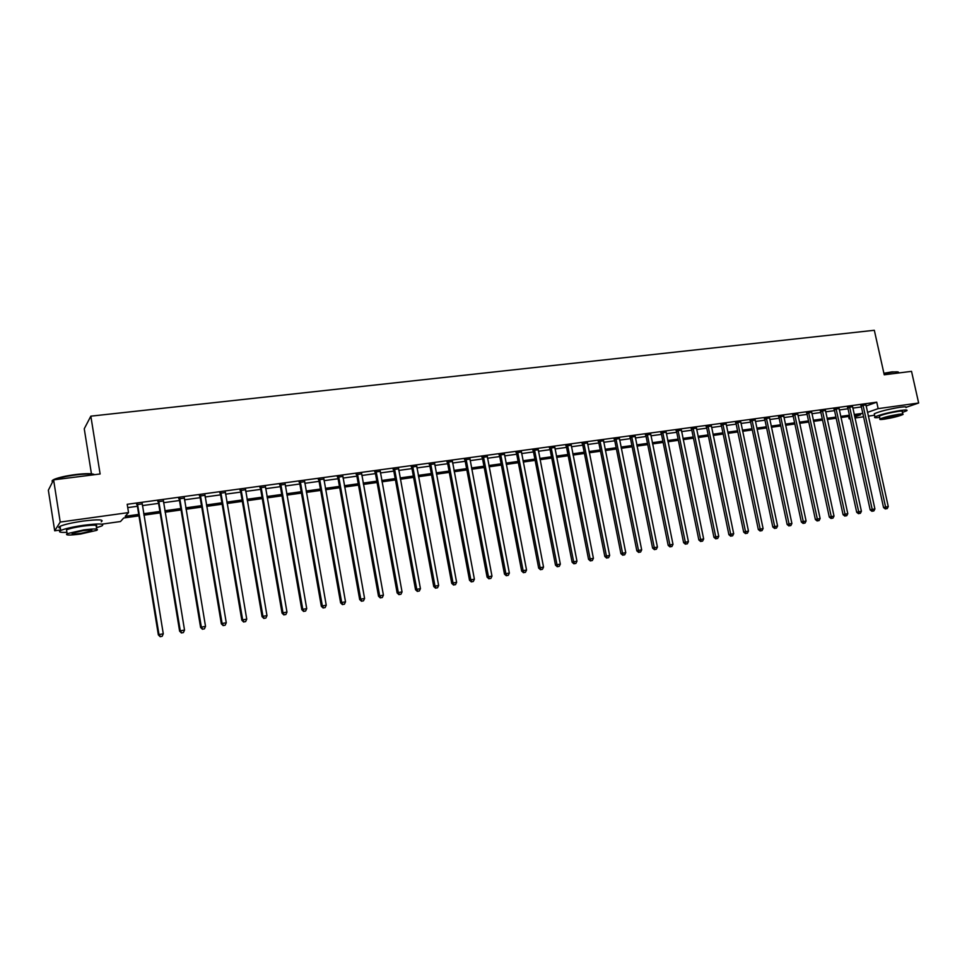 <?xml version="1.0" encoding="UTF-8"?>
<svg xmlns="http://www.w3.org/2000/svg" width="967" height="967" viewBox="0 0 967 967"><rect width="100%" height="100%" fill="white"/><g stroke="black" fill="none" stroke-linecap="round" stroke-linejoin="round"><path stroke-width="1.45" d="M91.442 473.818L84.25 428.78L90.838 416.161L874.325 330.279L884.237 374.797L911.53 371.352L918.65 403.009L906.405 407.216M874.579 415.242L868.306 416.136M863.567 416.801L854.949 418.01M850.198 418.687L849.123 418.832L850.15 418.469M848.603 416.463L849.123 418.832M138.958 515.846L123.679 517.986L120.5 521.527L101.813 524.162M60.631 529.964L54.696 530.81L60.22 522.059L128.538 512.583L125.202 516.293L138.728 514.408M60.22 522.059L53.608 479.862L48.35 490.221L54.696 530.81M866.069 406.007L876.731 402.187L127.197 504.291L128.538 512.583M127.741 507.602L137.399 506.285M142.342 505.608L158.576 503.372M163.52 502.695L179.499 500.507M184.443 499.83L200.169 497.667M205.101 496.99L220.585 494.862M225.516 494.185L240.747 492.094M245.691 491.417L260.679 489.362M265.623 488.686L280.382 486.667M285.313 485.99L299.843 483.996M304.774 483.319L319.074 481.348M324.005 480.672L338.087 478.75M343.019 478.073L356.883 476.163M361.803 475.486L375.45 473.612M380.382 472.936L393.823 471.098M398.742 470.421L411.978 468.608M416.886 467.931L429.928 466.142M434.836 465.465L447.673 463.713M452.58 463.036L465.224 461.295M470.131 460.63L482.569 458.914M487.477 458.249L499.734 456.557M504.629 455.892L516.716 454.236M521.6 453.559L533.494 451.927M538.389 451.263L550.102 449.655M554.985 448.978L566.529 447.395M571.412 446.73L582.787 445.171M587.658 444.494L598.851 442.959M603.722 442.294L614.758 440.783M619.617 440.118L630.496 438.619M635.355 437.954L646.065 436.48M650.912 435.815L661.476 434.364M666.323 433.7L676.719 432.273M681.554 431.608L691.816 430.206M696.639 429.541L706.744 428.163M711.567 427.499L721.527 426.133M726.338 425.468L736.153 424.126M740.964 423.461L750.634 422.132M755.432 421.479L764.97 420.174M769.768 419.509L779.16 418.228M783.947 417.563L793.206 416.293M797.993 415.641L807.119 414.384M811.893 413.731L820.886 412.498M825.649 411.845L834.521 410.624M839.283 409.972L848.023 408.775M852.773 408.122L861.392 406.938M865.852 404.907L860.968 405.632M852.495 406.744L847.6 407.458M838.993 408.594L834.098 409.307M825.371 410.467L820.463 411.168M811.615 412.353L806.683 413.054M797.715 414.263L792.783 414.952M783.669 416.197L778.725 416.874M769.478 417.974L764.534 418.808M755.154 420.101L750.199 420.778M740.686 422.071L735.718 422.748M726.06 424.078L721.092 424.755M711.289 426.096L706.309 426.773M696.361 428.139L691.369 428.816M681.288 430.194L676.284 430.883M666.045 432.273L661.029 432.962M650.646 434.388L645.63 435.065M635.077 436.516L630.049 437.205M619.351 438.667L614.311 439.356M603.444 440.831L598.404 441.52M587.38 443.031L582.327 443.72M571.134 445.255L566.082 445.944M554.72 447.503L549.655 448.192M538.111 449.764L533.047 450.465M521.334 452.06L516.257 452.761M504.363 454.381L499.286 455.082M487.211 456.726L482.122 457.427M469.853 459.095L464.764 459.796M452.314 461.501L447.213 462.202M434.57 463.93L429.457 464.619M416.62 466.372L411.507 467.073M398.477 468.862L393.351 469.563M380.116 471.364L374.991 472.065M375.522 471.993L376.381 471.884M361.537 473.903L356.412 474.616M356.932 474.543L357.766 474.422M342.753 476.477L337.616 477.178M323.74 479.076L318.602 479.777M304.508 481.711L299.371 482.412M285.047 484.37L279.898 485.071M265.357 487.054L260.208 487.767M245.437 489.785L240.275 490.487M225.263 492.541L220.101 493.243M204.847 495.334L199.685 496.035M184.189 498.15L179.016 498.863M163.266 501.015L158.092 501.728M142.089 503.916L136.915 504.617M53.608 479.862L100.121 473.987L90.838 416.161M876.731 402.187L878.157 408.63L918.65 403.009M885.131 410.25L894.366 408.219M867.484 412.377L878.157 408.63M143.672 513.719L159.906 511.458M164.849 510.757L180.829 508.533M185.773 507.844L201.499 505.644M206.442 504.955L221.927 502.792M226.858 502.103L242.101 499.975M247.032 499.286L262.033 497.195M266.977 496.506L281.735 494.439M286.667 493.75L301.196 491.719M306.128 491.031L320.44 489.036M325.371 488.347L339.453 486.389M344.385 485.7L358.249 483.754M363.181 483.077L376.828 481.167M381.747 480.478L395.189 478.605M400.12 477.916L413.356 476.066M418.264 475.377L431.306 473.564M436.214 472.875L449.051 471.086M453.958 470.397L466.602 468.632M471.509 467.943L483.959 466.203M488.867 465.526L501.124 463.809M506.019 463.12L518.107 461.44M522.99 460.751L534.896 459.095M539.779 458.418L551.492 456.775M556.376 456.098L567.931 454.478M572.802 453.801L584.177 452.218M589.048 451.529L600.253 449.969M605.124 449.292L616.16 447.745M621.019 447.068L631.898 445.545M636.745 444.868L647.467 443.382M652.314 442.705L662.878 441.23M667.713 440.553L678.121 439.091M682.956 438.426L693.218 436.987M698.041 436.31L708.146 434.908M712.969 434.231L722.929 432.841M727.74 432.164L737.555 430.798M742.366 430.122L752.036 428.78M756.835 428.103L766.372 426.773M771.17 426.109L780.562 424.791M785.349 424.126L794.608 422.833M799.395 422.168L808.521 420.887M813.295 420.222L822.288 418.965M827.051 418.3L835.923 417.067M840.686 416.402L849.425 415.181M854.175 414.517L862.794 413.308M854.695 416.874L860.678 414.77L854.429 415.653M849.679 416.318L840.927 417.539M836.177 418.203L827.305 419.448M822.542 420.113L813.537 421.37M808.763 422.047L799.636 423.316M794.862 423.993L785.603 425.287M780.816 425.951L771.412 427.269M766.626 427.946L757.088 429.275M752.29 429.952L742.62 431.306M737.809 431.983L727.994 433.349M723.171 434.026L713.223 435.428M708.4 436.105L698.295 437.519M693.46 438.196L683.21 439.622M678.375 440.299L667.967 441.762M663.12 442.439L652.568 443.913M647.721 444.602L636.999 446.101M632.14 446.778L621.261 448.301M616.402 448.978L605.366 450.525M600.507 451.214L589.29 452.774M584.419 453.463L573.044 455.058M568.173 455.735L556.629 457.355M551.746 458.044L540.021 459.676M535.138 460.365L523.244 462.033M518.348 462.722L506.273 464.402M501.365 465.091L489.109 466.807M484.201 467.496L471.751 469.237M466.843 469.926L454.212 471.703M449.292 472.392L436.455 474.181M431.548 474.87L418.518 476.695M413.598 477.384L400.362 479.245M395.43 479.934L381.989 481.808M377.07 482.497L363.423 484.419M358.491 485.108L344.627 487.042M339.695 487.731L325.613 489.713M320.681 490.402L306.37 492.408M301.438 493.097L286.909 495.128M281.977 495.817L267.206 497.884M262.275 498.585L247.274 500.676M242.33 501.377L227.1 503.505M222.156 504.194L206.684 506.37M201.74 507.059L186.015 509.258M181.071 509.947L165.091 512.196M160.147 512.885L143.902 515.157M760.872 530.835L762.032 530.629L760.872 530.835L760.183 529.058L737.809 422.7L736.008 423.401L758.321 529.541L763.096 528.55L740.807 422.059M863.229 405.536L861.246 406.249L883.548 507.554L885.603 507.046L862.951 404.907M886.159 508.763L887.222 508.582L886.159 508.763L885.603 507.046L888.262 506.587L865.876 404.508M861.246 406.249L860.787 405.306M883.548 507.554L885.337 508.968M887.222 508.582L888.262 506.587M849.836 407.373L847.878 408.086L870.179 509.899L872.21 509.404L849.57 406.744M872.79 511.12L873.854 510.927L872.79 511.12L872.21 509.404L874.905 508.932L852.519 406.333M847.878 408.086L847.406 407.131M870.179 509.899L871.968 511.313M873.854 510.927L874.905 508.932M836.322 409.222L834.376 409.935L856.689 512.268L858.696 511.773L836.044 408.582M859.288 513.501L860.364 513.308L859.288 513.501L858.696 511.773L861.416 511.301L839.03 408.183M834.376 409.935L833.905 408.968M856.689 512.268L858.478 513.695M860.364 513.308L861.416 511.301M822.663 411.084L820.741 411.797L843.055 514.662L845.049 514.166L822.385 410.455M845.642 515.894L846.741 515.701L845.642 515.894L845.049 514.166L847.793 513.682L825.395 410.044M820.741 411.797L820.258 410.818M843.055 514.662L844.844 516.1M846.741 515.701L847.793 513.682M808.871 412.969L806.962 413.683L829.287 517.079L831.257 516.583L808.593 412.341M831.874 518.324L832.974 518.131L831.874 518.324L831.257 516.583L834.025 516.1L811.639 411.918M806.962 413.683L806.478 412.704M829.287 517.079L831.076 518.517M832.974 518.131L834.025 516.1M883.898 373.274L892.009 371.872L898.125 371.969M898.573 372.537C898.875 371.751 896.796 371.63 892.336 372.162L883.971 373.6M902.404 412.45L906.695 410.77C907.94 409.851 906.006 409.742 900.869 410.419C888.927 412.401 880.284 414.565 874.954 416.922C873.757 417.768 875.328 417.937 879.668 417.418M905.994 407.627C907.239 406.696 905.293 406.575 900.168 407.252C888.214 409.222 879.583 411.398 874.265 413.779L874.434 414.541M879.499 416.62L879.378 416.076C883.209 414.384 889.435 412.824 898.029 411.398C901.727 410.902 903.13 410.987 902.223 411.64L902.755 414.009M884.273 419.182C892.819 417.768 899.02 416.209 902.876 414.541C903.782 413.888 902.38 413.816 898.681 414.311C890.075 415.737 883.862 417.297 880.018 418.965C879.1 419.63 880.526 419.702 884.273 419.182M896.083 415.194L884.068 418.191L886.799 418.336L898.79 415.339L896.083 415.194M52.653 481.735C51.456 481.119 52.097 480.273 54.575 479.197C59.301 477.335 66.276 475.788 75.499 474.555C86.208 473.334 92.542 473.371 94.512 474.688M94.452 474.7C91.454 473.757 85.181 473.842 75.631 474.966C66.179 476.235 59.023 477.819 54.176 479.717L53.934 479.825M96.374 527.777L101.91 525.915C105.125 523.594 99.033 523.377 83.609 525.274C72.682 526.894 65.055 528.635 60.716 530.484C57.923 532.007 59.99 532.636 66.916 532.358M101.257 521.829C104.472 519.472 98.368 519.231 82.944 521.092C72.017 522.7 64.39 524.44 60.063 526.314C58.262 527.22 58.358 527.837 60.353 528.151M66.723 531.149L66.518 529.856C69.636 528.526 75.124 527.269 82.981 526.108C94.089 524.743 98.489 524.888 96.18 526.568M80.442 534.062L96.785 530.339C99.105 528.683 94.706 528.562 83.585 529.94L67.122 533.675C64.849 535.343 69.298 535.476 80.442 534.062M83.017 530.69L72.428 533.095C70.954 534.159 73.818 534.243 80.986 533.337L91.539 530.943C93.025 529.88 90.185 529.795 83.017 530.69M53.536 480.007L52.339 482.364M794.947 414.879L793.061 415.592L815.374 519.521L817.333 519.037L794.669 414.239M817.961 520.778L819.073 520.584L817.961 520.778L817.333 519.037L820.125 518.542L797.739 413.816M793.061 415.592L792.565 414.589M815.374 519.521L817.175 520.971M819.073 520.584L820.125 518.542M780.877 416.801L779.003 417.514L801.329 521.987L803.263 521.503L780.599 416.161M803.903 523.256L805.028 523.05L803.903 523.256L803.263 521.503L806.091 521.008L783.693 415.737M779.003 417.514L778.508 416.499M801.329 521.987L803.13 523.449M805.028 523.05L806.091 521.008M766.662 418.747L764.812 419.46L787.138 524.489L789.048 523.993L766.384 418.095M789.701 525.758L790.849 525.552L789.701 525.758L789.048 523.993L791.9 523.498L769.514 417.671M764.812 419.46L764.317 418.433M787.138 524.489L788.939 525.951M790.849 525.552L791.9 523.498M752.302 420.718L750.489 421.419L772.802 527.003L774.688 526.519L752.024 420.065M775.365 528.284L776.513 528.079L775.365 528.284L774.688 526.519L777.577 526.012L755.167 419.811M750.489 421.419L749.969 420.379M772.802 527.003L774.603 528.478M776.513 528.079L777.577 526.012M737.809 422.7L737.519 422.035M736.008 423.401L735.488 422.349M758.321 529.541L760.122 531.028M762.032 530.629L763.096 528.55M723.147 424.694L721.37 425.407L743.683 532.116L745.521 531.632L722.869 424.042M746.234 533.409L747.406 533.204L746.234 533.409L745.521 531.632L748.47 531.113L726.096 423.594M721.37 425.407L720.85 424.344M743.683 532.116L745.484 533.603M747.406 533.204L748.47 531.113M708.352 426.725L706.599 427.438L728.9 534.703L730.714 534.231L708.062 426.06M731.439 536.02L732.623 535.815L731.439 536.02L730.714 534.231L733.687 533.711L711.325 425.613M706.599 427.438L706.055 426.35M728.9 534.703L730.701 536.214M732.623 535.815L733.687 533.711M693.387 428.768L691.659 429.481L713.948 537.326L715.749 536.854L693.097 428.103M716.487 538.655L717.683 538.438L716.487 538.655L715.749 536.854L718.759 536.334L696.397 427.656M691.659 429.481L691.115 428.381M713.948 537.326L715.761 538.837M717.683 538.438L718.759 536.334M678.278 430.835L676.574 431.548L698.851 539.985L700.628 539.513L677.988 430.17M701.377 541.315L702.598 541.097L701.377 541.315L700.628 539.513L703.662 538.982L681.324 429.711M676.574 431.548L676.018 430.436M698.851 539.985L700.676 541.496M702.598 541.097L703.662 538.982M662.999 432.926L661.331 433.639L683.596 542.656L685.337 542.197L662.709 432.261M686.111 543.998L687.344 543.792L686.111 543.998L685.337 542.197L688.407 541.653L666.082 431.79M661.331 433.639L660.775 432.515M683.596 542.656L685.41 544.191M687.344 543.792L688.407 541.653M647.576 435.041L645.92 435.742L668.173 545.364L669.901 544.904L647.274 434.364M670.687 546.718L671.92 546.5L670.687 546.718L669.901 544.904L672.996 544.361L650.682 433.893M645.92 435.742L645.364 434.63M668.173 545.364L669.998 546.899M671.92 546.5L672.996 544.361M631.971 437.169L630.351 437.882L652.592 548.108L654.284 547.648L631.681 436.492M655.094 549.474L656.351 549.244L655.094 549.474L654.284 547.648L657.427 547.092L635.126 436.02M630.351 437.882L629.783 436.746M652.592 548.108L654.417 549.655M656.351 549.244L657.427 547.092M616.209 439.332L614.613 440.033L636.842 550.864L638.51 550.416L615.919 438.643M639.332 552.242L640.601 552.024L639.332 552.242L638.51 550.416L641.677 549.86L619.388 438.172M614.613 440.033L614.045 438.897M636.842 550.864L638.667 552.423M640.601 552.024L641.677 549.86M600.277 441.508L598.706 442.209L620.923 553.656L622.555 553.209L599.975 440.819M623.401 555.046L624.682 554.828L623.401 555.046L622.555 553.209L625.758 552.653L603.493 440.348M598.706 442.209L598.138 441.073M620.923 553.656L622.748 555.227M624.682 554.828L625.758 552.653M584.177 443.708L582.63 444.409L604.822 556.484L606.43 556.037L583.875 443.019M607.3 557.886L608.594 557.657L607.3 557.886L606.43 556.037L609.669 555.469L587.428 442.535M582.63 444.409L582.061 443.273M604.822 556.484L606.647 558.068M608.594 557.657L609.669 555.469M567.895 445.944L566.384 446.633L588.552 559.349L590.136 558.902L567.593 445.243M591.018 560.751L592.324 560.522L591.018 560.751L590.136 558.902L593.412 558.334L571.183 444.76M566.384 446.633L565.804 445.485M588.552 559.349L590.39 560.933M592.324 560.522L593.412 558.334M551.444 448.192L549.957 448.881L572.113 562.226L573.661 561.791L551.13 447.491M574.555 563.652L575.885 563.423L574.555 563.652L573.661 561.791L576.973 561.211L554.768 446.996M549.957 448.881L549.377 447.733M572.113 562.226L573.939 563.834M575.885 563.423L576.973 561.211M534.799 450.465L533.349 451.166L555.481 565.151L556.992 564.716L534.497 449.764M557.923 566.589L559.252 566.348L557.923 566.589L556.992 564.716L560.34 564.136L538.172 449.268M533.349 451.166L532.769 449.993M555.481 565.151L557.306 566.759M559.252 566.348L560.34 564.136M517.986 452.761L516.559 453.463L538.667 568.1L540.154 567.677L517.671 452.06M541.097 569.551L542.451 569.309L541.097 569.551L540.154 567.677L543.539 567.085L521.382 451.553M516.559 453.463L515.979 452.29M538.667 568.1L540.493 569.72M542.451 569.309L543.539 567.085M500.979 455.094L499.588 455.783L521.66 571.086L523.123 570.663L500.664 454.381M524.078 572.549L525.444 572.307L524.078 572.549L523.123 570.663L526.544 570.059L504.423 453.874M499.588 455.783L498.996 454.611M521.66 571.086L523.498 572.718M525.444 572.307L526.544 570.059M483.778 457.439L482.424 458.14L504.472 574.108L505.886 573.685L483.464 456.726M506.877 575.583L508.255 575.329L506.877 575.583L505.886 573.685L509.355 573.08L487.259 456.219M482.424 458.14L481.832 456.956M504.472 574.108L506.309 575.74M508.255 575.329L509.355 573.08M466.396 459.821L465.067 460.51L487.09 577.154L488.468 576.743L466.082 459.107M489.471 578.641L490.873 578.399L489.471 578.641L488.468 576.743L491.973 576.127L469.914 458.588M465.067 460.51L464.474 459.325M487.09 577.154L488.915 578.81M490.873 578.399L491.973 576.127M448.809 462.226L447.528 462.915L469.503 580.248L470.856 579.837L448.495 461.513M471.884 581.747L473.298 581.493L471.884 581.747L470.856 579.837L474.398 579.221L452.375 460.981M447.528 462.915L446.923 461.718M469.503 580.248L471.34 581.904M473.298 581.493L474.398 579.221M431.028 464.668L429.771 465.345L451.722 583.367L453.027 582.968L430.702 463.93M454.079 584.878L455.517 584.624L454.079 584.878L453.027 582.968L456.617 582.339L434.63 463.398M429.771 465.345L429.179 464.148M451.722 583.367L453.559 585.035M455.517 584.624L456.617 582.339M413.042 467.121L411.821 467.81L433.736 586.522L435.005 586.123L412.716 466.396M436.081 588.045L437.531 587.791L436.081 588.045L435.005 586.123L438.631 585.494L416.692 465.852M411.821 467.81L411.217 466.602M433.736 586.522L435.573 588.202M437.531 587.791L438.631 585.494M394.85 469.611L393.666 470.288L415.532 589.713L416.777 589.326L394.524 468.874M417.865 591.26L419.34 590.994L417.865 591.26L416.777 589.326L420.44 588.685L398.537 468.33M393.666 470.288L393.061 469.08M415.532 589.713L417.369 591.417M419.34 590.994L420.44 588.685M376.441 472.126L375.305 472.803L397.135 592.952L398.331 592.566L376.127 471.388M399.444 594.5L400.93 594.246L399.444 594.5L398.331 592.566L402.042 591.913L380.188 470.832M375.305 472.803L374.7 471.582M397.135 592.952L398.972 594.657M400.93 594.246L402.042 591.913M357.826 474.676L356.738 475.353L378.508 596.216L379.668 595.841L357.5 473.927M356.738 475.353L357.621 474.12L356.521 474.797L356.11 474.12M380.817 597.787L382.316 597.521L380.817 597.787L379.668 595.841L383.416 595.176L361.61 473.371M378.508 596.216L380.345 597.932M382.316 597.521L383.416 595.176M338.994 477.251L337.942 477.928L359.676 599.528L360.788 599.153L338.668 476.501M361.96 601.111L363.471 600.845L361.96 601.111L360.788 599.153L364.583 598.488L342.826 475.933M337.942 477.928L337.314 476.683M359.676 599.528L361.513 601.256M363.471 600.845L364.583 598.488M319.944 479.862L318.929 480.526L340.614 602.864L341.689 602.501L319.618 479.1M342.874 604.472L344.409 604.194L342.874 604.472L341.689 602.501L345.521 601.837L323.824 478.532M318.929 480.526L318.3 479.281M340.614 602.864L342.451 604.617M344.409 604.194L345.521 601.837M300.664 482.497L299.697 483.162L321.322 606.261L322.349 605.898L300.338 481.735M323.57 607.868L325.13 607.59L323.57 607.868L322.349 605.898L326.242 605.221L304.593 481.155M299.697 483.162L299.069 481.917M321.322 606.261L323.159 608.013M325.13 607.59L326.242 605.221M281.155 485.168L280.237 485.833L301.801 609.681L302.792 609.331L280.829 484.407M304.037 611.313L305.608 611.035L304.037 611.313L302.792 609.331L306.72 608.642L285.132 483.814M280.237 485.833L279.596 484.576M301.801 609.681L303.638 611.446M305.608 611.035L306.72 608.642M261.416 487.864L260.534 488.528L282.05 613.151L282.993 612.8L261.078 487.102M284.262 614.794L285.857 614.516L284.262 614.794L282.993 612.8L286.969 612.111L265.442 486.498M260.534 488.528L259.893 487.259M282.05 613.151L283.887 614.927M285.857 614.516L286.969 612.111M241.436 490.595L240.602 491.26L262.057 616.656L262.951 616.317L241.109 489.822M264.245 618.324L265.865 618.034L264.245 618.324L262.951 616.317L266.977 615.616L245.509 489.229M240.602 491.26L239.961 489.979M262.057 616.656L263.894 618.457M265.865 618.034L266.977 615.616M221.225 493.363L220.44 494.016L241.823 620.21L242.669 619.883L220.887 492.59M243.998 621.89L245.63 621.6L243.998 621.89L242.669 619.883L246.742 619.17L225.347 491.973M220.44 494.016L219.787 492.735M241.823 620.21L243.648 622.023M245.63 621.6L246.742 619.17M200.761 496.156L200.024 496.808L221.334 623.812L222.132 623.485L200.423 495.382M223.486 625.504L225.142 625.214L223.486 625.504L222.132 623.485L226.266 622.76L204.931 494.766M200.024 496.808L199.371 495.527M221.334 623.812L223.172 625.625M225.142 625.214L226.266 622.76M180.043 498.996L179.354 499.649L200.592 627.45L201.354 627.136L179.705 498.21M202.732 629.154L204.4 628.864L202.732 629.154L201.354 627.136L205.524 626.398L184.274 497.582M179.354 499.649L178.702 498.343M200.592 627.45L202.429 629.275M204.4 628.864L205.524 626.398M159.071 501.861L158.443 502.514L179.608 631.137L180.309 630.822L158.733 501.075M181.723 632.853L183.404 632.563L181.723 632.853L180.309 630.822L184.528 630.085L163.363 500.447M158.443 502.514L157.778 501.208M179.608 631.137L181.433 632.974M183.404 632.563L184.528 630.085M137.846 504.762L137.266 505.415L158.346 634.86L158.999 634.57L137.495 503.976M160.437 636.612L162.154 636.31L160.437 636.612L158.999 634.57L163.278 633.808L142.185 503.336M137.266 505.415L136.601 504.097M158.346 634.86L160.184 636.721M162.154 636.31L163.278 633.808M863.048 405.064L861.053 405.789M849.655 406.902L847.684 407.615M836.129 408.739L834.183 409.464M822.482 410.612L820.548 411.326M808.69 412.498L806.78 413.211M794.753 414.396L792.867 415.109M780.683 416.318L778.822 417.031M766.48 418.264L764.631 418.977M752.121 420.222L750.295 420.935M737.616 422.204L735.814 422.917M722.965 424.211L721.189 424.912M708.158 426.229L706.406 426.943M693.194 428.272L691.465 428.985M678.085 430.339L676.38 431.04M662.806 432.418L661.126 433.131M647.37 434.534L645.726 435.235M631.777 436.661L630.158 437.362M616.015 438.813L614.42 439.526M600.084 440.988L598.513 441.701M583.971 443.188L582.436 443.889M567.689 445.412L566.178 446.113M551.238 447.661L549.752 448.362M534.594 449.933L533.143 450.634M517.78 452.242L516.366 452.931M500.773 454.563L499.383 455.252M483.573 456.907L482.219 457.596M466.191 459.289L464.861 459.978M448.603 461.682L447.322 462.371M430.811 464.112L429.566 464.801M412.824 466.577L411.616 467.254M394.633 469.055L393.46 469.744M376.236 471.57L375.099 472.259M338.776 476.695L337.725 477.36M319.726 479.294L318.711 479.97M300.447 481.929L299.48 482.593M280.938 484.588L280.019 485.253M261.199 487.283L260.316 487.948M241.218 490.015L240.384 490.68M220.996 492.783L220.222 493.436M200.532 495.575L199.794 496.228M179.826 498.404L179.137 499.057M158.854 501.269L158.213 501.921M137.616 504.17L137.036 504.81M879.378 416.076L880.018 418.965M874.954 416.922L874.265 413.779M52.98 481.107L52.859 480.357M91.406 530.134L91.539 530.943M66.518 529.856L67.122 533.675M60.716 530.484L60.063 526.314M413.018 467.061L411.809 467.738M394.778 469.382L393.605 470.059M376.32 471.727L375.184 472.416"/></g></svg>
